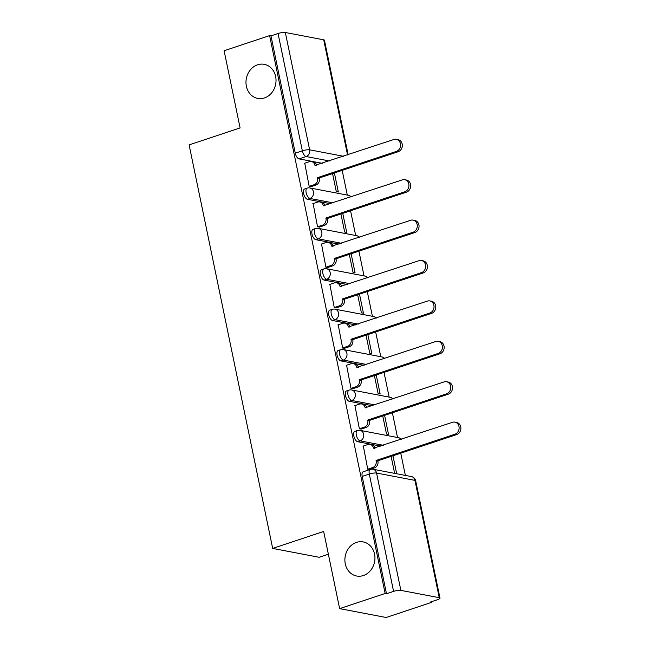 <?xml version="1.0" encoding="UTF-8"?>
<svg xmlns="http://www.w3.org/2000/svg" width="650" height="650" viewBox="0 0 650 650"><rect width="100%" height="100%" fill="white"/><g stroke="black" fill="none" stroke-linecap="round" stroke-linejoin="round"><path stroke-width="0.97" d="M356.476 542.392A17.355 14.942 100.8 0 1 363.163 541.921A17.355 14.942 100.8 0 1 374.936 557.911A17.355 14.942 100.8 0 1 363.342 575.543A17.355 14.942 100.8 0 1 356.655 576.014A17.355 14.942 100.8 0 1 344.874 560.032A17.355 14.942 100.8 0 1 356.476 542.392M257.571 64.805A17.355 14.942 100.8 0 1 264.257 64.334A17.355 14.942 100.8 0 1 276.031 80.316A17.355 14.942 100.8 0 1 264.436 97.955A17.355 14.942 100.8 0 1 257.749 98.426A17.355 14.942 100.8 0 1 245.976 82.444A17.355 14.942 100.8 0 1 257.571 64.805M354.835 431.381A5.428 2.486 71.6 0 0 353.836 436.012A5.428 2.486 71.6 0 0 357.614 441.707L360.132 440.871A5.428 2.486 -108.4 0 1 356.346 435.175A5.428 2.486 -108.4 0 1 357.346 430.544L354.835 431.381M346.466 390.983A5.428 2.486 71.6 0 0 345.467 395.606A5.428 2.486 71.6 0 0 349.253 401.31L351.764 400.473A5.428 2.486 -108.4 0 1 347.977 394.769A5.428 2.486 -108.4 0 1 348.977 390.146L346.466 390.983M338.098 350.577A5.428 2.486 71.6 0 0 337.098 355.209A5.428 2.486 71.6 0 0 340.884 360.904L343.395 360.067A5.428 2.486 -108.4 0 1 339.617 354.372A5.428 2.486 -108.4 0 1 340.616 349.741L338.098 350.577M329.729 310.172A5.428 2.486 71.6 0 0 328.729 314.803A5.428 2.486 71.6 0 0 332.516 320.499L335.034 319.662A5.428 2.486 -108.4 0 1 331.248 313.966A5.428 2.486 -108.4 0 1 332.248 309.335L329.729 310.172M321.36 269.774A5.428 2.486 71.6 0 0 320.361 274.398A5.428 2.486 71.6 0 0 324.147 280.093L326.666 279.256A5.428 2.486 -108.4 0 1 322.879 273.561A5.428 2.486 -108.4 0 1 323.879 268.929L321.36 269.774M312.999 229.369A5.428 2.486 71.6 0 0 312 233.992A5.428 2.486 71.6 0 0 315.778 239.696L318.297 238.859A5.428 2.486 -108.4 0 1 314.511 233.155A5.428 2.486 -108.4 0 1 315.51 228.532L312.999 229.369M304.631 188.963A5.428 2.486 71.6 0 0 303.631 193.594A5.428 2.486 71.6 0 0 307.418 199.29L309.928 198.453A5.428 2.486 -108.4 0 1 306.142 192.757A5.428 2.486 -108.4 0 1 307.141 188.126L304.631 188.963M339.641 608.628L323.659 531.448L272.675 548.413L189.109 144.901L240.094 127.928L224.112 50.749L269.612 35.604L385.141 593.483L339.641 608.628L386.149 617.5L431.649 602.355L431.511 601.689M405.364 475.418L400.757 453.18M397.516 437.507L392.389 412.783M389.147 397.101L384.02 372.377M380.778 356.704L375.659 331.971M372.409 316.298L367.291 291.574M364.041 275.892L358.922 251.168M355.68 235.487L350.553 210.762M347.311 195.089L342.184 170.357M328.38 554.231L319.183 557.286L272.675 548.413M431.649 602.355L430.292 602.095L437.385 599.739A5.428 1.194 168.3 0 0 439.985 598.122A5.428 1.194 168.3 0 0 439.246 597.699L400.871 590.379A5.428 1.194 168.3 0 0 393.583 591.386L369.289 474.053A5.428 2.486 -108.4 0 1 370.289 469.43L363.196 471.786A5.428 2.486 -108.4 0 0 362.196 476.418L369.289 474.053A5.428 1.194 168.3 0 1 376.569 473.054L400.871 590.379M385.141 593.483L386.498 593.742L393.583 591.386M322.294 163.321L299.049 158.884L306.134 156.528A5.428 2.486 -108.4 0 1 302.348 150.832L278.054 33.508A5.428 1.194 -11.7 0 1 285.342 32.5L323.708 39.821A5.428 1.194 -11.7 0 1 324.447 40.243L348.156 154.716M278.054 33.508L270.969 35.864L269.612 35.604M304.752 163.207L309.181 186.444L311.171 186.631M332.564 173.566L336.302 191.62L338.333 192.002L334.392 172.957M313.121 203.612L317.549 226.842L319.54 227.037M340.933 213.964L344.671 232.018L346.702 232.408L342.761 213.363M321.49 244.018L325.918 267.248L327.909 267.442M349.294 254.369L353.039 272.423L355.071 272.813L351.122 253.76M329.859 284.416L334.287 307.653L336.277 307.848M357.662 294.775L361.4 312.829L363.439 313.219L359.491 294.166M338.219 324.821L342.648 348.059L344.646 348.246M366.031 335.181L369.769 353.226L371.8 353.616L367.859 334.571M346.588 365.227L351.016 388.456L353.015 388.651M374.4 375.578L378.137 393.632L380.169 394.022L376.228 374.969M354.957 405.632L359.385 428.862L361.376 429.057M382.769 415.984L386.506 434.038L388.537 434.427L384.597 415.374M363.326 446.03L367.754 469.267L369.671 469.633M380.868 446.144L357.614 441.707M372.499 405.746L349.253 401.31M364.13 365.341L340.884 360.904M355.769 324.935L332.516 320.499M347.401 284.529L324.147 280.093M339.032 244.132L315.778 239.696M330.663 203.726L307.418 199.29M396.687 473.761L392.957 455.78M386.498 593.742L362.196 476.418M270.969 35.864L295.262 153.189A5.428 2.486 71.6 0 0 299.049 158.884M391.129 456.389L394.648 473.371M309.173 186.379L314.088 184.738A5.428 4.672 -79.2 0 0 317.59 178.035L319.353 178.376A5.428 4.672 100.8 0 1 315.851 185.079L310.814 186.753M317.509 177.653L396.394 151.393A6.24 5.371 -79.2 0 0 400.562 145.056A6.24 5.371 -79.2 0 0 396.329 139.311A6.24 5.371 -79.2 0 0 393.924 139.482L314.966 165.352A5.428 4.672 -79.2 0 0 311.407 161.541L313.17 161.882A5.428 4.672 100.8 0 1 316.607 165.214M396.329 139.311L398.092 139.653A6.24 5.371 100.8 0 1 402.326 145.397A6.24 5.371 100.8 0 1 398.158 151.734L319.272 177.986M311.407 161.541A5.428 4.672 -79.2 0 0 309.319 161.688L304.395 163.329M317.533 226.785L322.457 225.144A5.428 4.672 -79.2 0 0 325.959 218.441L327.722 218.782A5.428 4.672 100.8 0 1 324.22 225.477L319.183 227.159M325.877 218.051L404.763 191.799A6.24 5.371 -79.2 0 0 408.931 185.461A6.24 5.371 -79.2 0 0 404.698 179.717A6.24 5.371 -79.2 0 0 402.293 179.888L323.334 205.749A5.428 4.672 -79.2 0 0 319.776 201.947L321.539 202.28A5.428 4.672 100.8 0 1 324.976 205.619M404.698 179.717L406.461 180.05A6.24 5.371 100.8 0 1 410.686 185.794A6.24 5.371 100.8 0 1 406.526 192.132L327.641 218.392M319.776 201.947A5.428 4.672 -79.2 0 0 317.688 202.093L312.764 203.734M325.902 267.183L330.826 265.549A5.428 4.672 -79.2 0 0 334.327 258.846L336.091 259.179A5.428 4.672 100.8 0 1 332.589 265.882L327.551 267.564M334.246 258.456L413.124 232.204A6.24 5.371 -79.2 0 0 417.292 225.867A6.24 5.371 -79.2 0 0 413.059 220.123A6.24 5.371 -79.2 0 0 410.662 220.285L331.695 246.155A5.428 4.672 -79.2 0 0 328.144 242.352L329.908 242.686A5.428 4.672 100.8 0 1 333.344 246.025M413.059 220.123L414.822 220.456A6.24 5.371 100.8 0 1 419.055 226.2A6.24 5.371 100.8 0 1 414.887 232.537L336.009 258.789M328.144 242.352A5.428 4.672 -79.2 0 0 326.056 242.499L321.132 244.132M334.271 307.588L339.194 305.947A5.428 4.672 -79.2 0 0 342.696 299.252L344.459 299.585A5.428 4.672 100.8 0 1 340.957 306.288L335.92 307.962M342.615 298.862L421.493 272.61A6.24 5.371 -79.2 0 0 425.661 266.264A6.24 5.371 -79.2 0 0 421.427 260.52A6.24 5.371 -79.2 0 0 419.031 260.691L340.064 286.561A5.428 4.672 -79.2 0 0 336.513 282.75L338.268 283.091A5.428 4.672 100.8 0 1 341.713 286.423M421.427 260.52L423.191 260.861A6.24 5.371 100.8 0 1 427.424 266.606A6.24 5.371 100.8 0 1 423.256 272.943L344.378 299.195M336.513 282.75A5.428 4.672 -79.2 0 0 334.417 282.896L329.493 284.537M342.639 347.994L347.563 346.352A5.428 4.672 -79.2 0 0 351.057 339.649L352.82 339.991A5.428 4.672 100.8 0 1 349.326 346.694L344.281 348.368M350.984 339.267L429.861 313.007A6.24 5.371 -79.2 0 0 434.029 306.67A6.24 5.371 -79.2 0 0 429.796 300.926A6.24 5.371 -79.2 0 0 427.391 301.096L348.433 326.958A5.428 4.672 -79.2 0 0 344.874 323.156L346.637 323.489A5.428 4.672 100.8 0 1 350.074 326.828M429.796 300.926L431.559 301.259A6.24 5.371 100.8 0 1 435.793 307.011A6.24 5.371 100.8 0 1 431.624 313.349L352.747 339.601M344.874 323.156A5.428 4.672 -79.2 0 0 342.786 323.302L337.862 324.943M351.008 388.399L355.932 386.758A5.428 4.672 -79.2 0 0 359.426 380.055L361.189 380.388A5.428 4.672 100.8 0 1 357.687 387.091L352.649 388.773M359.344 379.665L438.23 353.413A6.24 5.371 -79.2 0 0 442.398 347.076A6.24 5.371 -79.2 0 0 438.165 341.331A6.24 5.371 -79.2 0 0 435.76 341.502L356.801 367.364A5.428 4.672 -79.2 0 0 353.243 363.561L355.006 363.894A5.428 4.672 100.8 0 1 358.442 367.234M438.165 341.331L439.928 341.664A6.24 5.371 100.8 0 1 444.161 347.409A6.24 5.371 100.8 0 1 439.993 353.746L361.108 380.006M353.243 363.561A5.428 4.672 -79.2 0 0 351.154 363.707L346.231 365.349M359.369 428.797L364.293 427.164A5.428 4.672 -79.2 0 0 367.794 420.461L369.558 420.794A5.428 4.672 100.8 0 1 366.056 427.497L361.018 429.171M367.713 420.071L446.599 393.819A6.24 5.371 -79.2 0 0 450.767 387.481A6.24 5.371 -79.2 0 0 446.534 381.737A6.24 5.371 -79.2 0 0 444.129 381.899L365.17 407.769A5.428 4.672 -79.2 0 0 361.611 403.967L363.374 404.3A5.428 4.672 100.8 0 1 366.811 407.639M446.534 381.737L448.297 382.07A6.24 5.371 100.8 0 1 452.522 387.814A6.24 5.371 100.8 0 1 448.362 394.152L369.476 420.404M361.611 403.967A5.428 4.672 -79.2 0 0 359.523 404.113L354.599 405.746M367.738 469.202L372.661 467.561A5.428 4.672 -79.2 0 0 376.163 460.866L377.926 461.199A5.428 4.672 100.8 0 1 374.424 467.902L369.387 469.576M376.082 460.476L454.959 434.216A6.24 5.371 -79.2 0 0 459.128 427.879A6.24 5.371 -79.2 0 0 454.894 422.134A6.24 5.371 -79.2 0 0 452.497 422.305L373.531 448.175A5.428 4.672 -79.2 0 0 369.98 444.364L371.743 444.706A5.428 4.672 100.8 0 1 375.18 448.037M454.894 422.134L456.657 422.476A6.24 5.371 100.8 0 1 460.891 428.22A6.24 5.371 100.8 0 1 456.723 434.558L377.845 460.809M369.98 444.364A5.428 4.672 -79.2 0 0 367.892 444.511L362.968 446.152M439.246 597.699L414.944 480.374L376.569 473.054A5.428 4.672 -79.2 0 0 373.019 469.243A5.428 5.428 0 0 0 370.289 469.43M329.387 160.964L306.134 156.528A5.428 4.672 100.8 0 0 309.636 149.825L343.46 156.276M347.547 154.919L323.708 39.821M285.342 32.5L309.636 149.825A5.428 1.194 168.3 0 0 302.348 150.832L295.262 153.189M383.386 445.307L360.132 440.871A5.428 4.672 -79.2 0 0 363.634 434.168A5.428 4.672 100.8 0 0 360.076 430.365A5.428 5.428 0 0 0 357.346 430.544M375.017 404.909L351.764 400.473A5.428 4.672 -79.2 0 0 355.266 393.77A5.428 4.672 100.8 0 0 351.707 389.959A5.428 5.428 0 0 0 348.977 390.146M366.649 364.504L343.395 360.067A5.428 4.672 -79.2 0 0 346.897 353.364A5.428 4.672 100.8 0 0 343.338 349.562A5.428 5.428 0 0 0 340.616 349.741M358.28 324.098L335.034 319.662A5.428 4.672 -79.2 0 0 338.528 312.959A5.428 4.672 100.8 0 0 334.977 309.156A5.428 5.428 0 0 0 332.248 309.335M349.911 283.692L326.666 279.256A5.428 4.672 -79.2 0 0 330.168 272.561A5.428 4.672 100.8 0 0 326.609 268.751A5.428 5.428 0 0 0 323.879 268.929M341.551 243.295L318.297 238.859A5.428 4.672 -79.2 0 0 321.799 232.156A5.428 4.672 100.8 0 0 318.24 228.345A5.428 5.428 0 0 0 315.51 228.532M333.182 202.889L309.928 198.453A5.428 4.672 -79.2 0 0 313.43 191.75A5.428 4.672 100.8 0 0 309.871 187.947A5.428 5.428 0 0 0 307.141 188.126M350.894 196.991A5.428 4.672 -79.2 0 0 348.246 195.268A5.428 5.428 0 0 1 351.195 196.893M359.263 237.396A5.428 4.672 -79.2 0 0 356.614 235.674A5.428 5.428 0 0 1 359.564 237.299M367.632 277.802A5.428 4.672 -79.2 0 0 364.983 276.071A5.428 5.428 0 0 1 367.933 277.696M376.001 318.199A5.428 4.672 -79.2 0 0 373.352 316.477A5.428 5.428 0 0 1 376.293 318.102M384.369 358.605A5.428 4.672 -79.2 0 0 381.713 356.882A5.428 5.428 0 0 1 384.662 358.507M392.73 399.011A5.428 4.672 -79.2 0 0 390.081 397.28A5.428 5.428 0 0 1 393.031 398.913M401.099 439.408A5.428 4.672 -79.2 0 0 398.45 437.686A5.428 5.428 0 0 1 401.399 439.311M411.393 476.572A5.428 4.672 -79.2 0 1 414.944 480.374A5.428 1.194 -11.7 0 1 415.683 480.797A5.428 5.428 0 0 0 411.393 476.572L373.019 469.243M317.59 178.035L319.353 178.376M314.088 184.738L315.851 185.079M314.966 165.352L315.754 165.498M396.394 151.393L398.158 151.734M325.959 218.441L327.722 218.782M322.457 225.144L324.22 225.477M323.334 205.749L324.123 205.904M404.763 191.799L406.526 192.132M334.327 258.846L336.091 259.179M330.826 265.549L332.589 265.882M331.695 246.155L332.491 246.309M413.124 232.204L414.887 232.537M342.696 299.252L344.459 299.585M339.194 305.947L340.957 306.288M340.064 286.561L340.86 286.707M421.493 272.61L423.256 272.943M351.057 339.649L352.82 339.991M347.563 346.352L349.326 346.694M348.433 326.958L349.229 327.113M429.861 313.007L431.624 313.349M359.426 380.055L361.189 380.388M355.932 386.758L357.687 387.091M356.801 367.364L357.589 367.518M438.23 353.413L439.993 353.746M367.794 420.461L369.558 420.794M364.293 427.164L366.056 427.497M365.17 407.769L365.958 407.924M446.599 393.819L448.362 394.152M376.163 460.866L377.926 461.199M372.661 467.561L374.424 467.902M373.531 448.175L374.327 448.321M454.959 434.216L456.723 434.558M309.871 187.947L348.246 195.268M318.24 228.345L356.614 235.674M326.609 268.751L364.983 276.071M334.977 309.156L373.352 316.477M343.338 349.562L381.713 356.882M351.707 389.959L390.081 397.28M360.076 430.365L398.45 437.686M439.985 598.122L415.683 480.797"/></g></svg>

